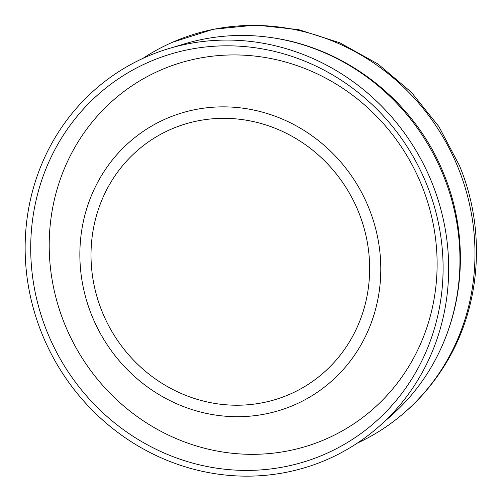 <?xml version="1.0" encoding="UTF-8"?>
<svg xmlns="http://www.w3.org/2000/svg" width="501" height="501" viewBox="0 0 501 501"><rect width="100%" height="100%" fill="white"/><g stroke="black" fill="none" stroke-linecap="round" stroke-linejoin="round"><path stroke-width="0.75" d="M320.621 462.235A220.797 208.892 -119.1 0 0 379.351 426.188A220.797 208.892 -119.1 0 0 419.406 156.475A220.797 208.892 -119.1 0 0 169.012 48.522A220.797 208.892 -119.1 0 0 39.191 326.552A220.797 208.892 -119.1 0 0 320.621 462.235M379.351 426.188L391.776 415.172A217.146 205.441 -119.1 0 0 442.558 344.845A217.146 205.441 -119.1 0 0 442.997 174.486A217.146 205.441 -119.1 0 0 271.448 37.613A217.146 205.441 -119.1 0 0 184.919 43.756L169.012 48.522M318.417 456.862A214.992 203.4 -119.1 0 0 360.181 94.094A214.992 203.4 -119.1 0 0 32.12 223.39A214.992 203.4 -119.1 0 0 318.417 456.862M319.838 441.581A202.229 191.326 -119.1 0 0 359.123 100.35A202.229 191.326 -119.1 0 0 50.532 221.968A202.229 191.326 -119.1 0 0 319.838 441.581M289.81 406.812A156.882 148.428 -119.1 0 0 320.289 142.09A156.882 148.428 -119.1 0 0 80.893 236.441A156.882 148.428 -119.1 0 0 289.81 406.812M285.407 396.066A145.265 137.431 -119.1 0 0 313.626 150.958A145.265 137.431 -119.1 0 0 91.965 238.313A145.265 137.431 -119.1 0 0 285.407 396.066M357.219 443.185A220.797 208.892 -119.1 0 0 386.747 426.357A220.797 208.892 -119.1 0 0 457.745 166.802A220.797 208.892 -119.1 0 0 172.764 42.147A220.797 208.892 -119.1 0 0 142.904 58.392M172.764 42.147L213.363 29.265L255.917 25.05L298.665 29.647L339.891 42.817L377.961 63.99L411.396 92.29L438.901 126.584L459.411 165.518C487.179 231.888 480.735 310.877 442.082 369.387C427.29 392.051 408.847 411.039 386.747 426.357M442.558 344.845C466.043 291.269 466.237 227.955 443.661 173.559C415.066 102.11 347.206 48.071 271.448 37.613"/></g></svg>

